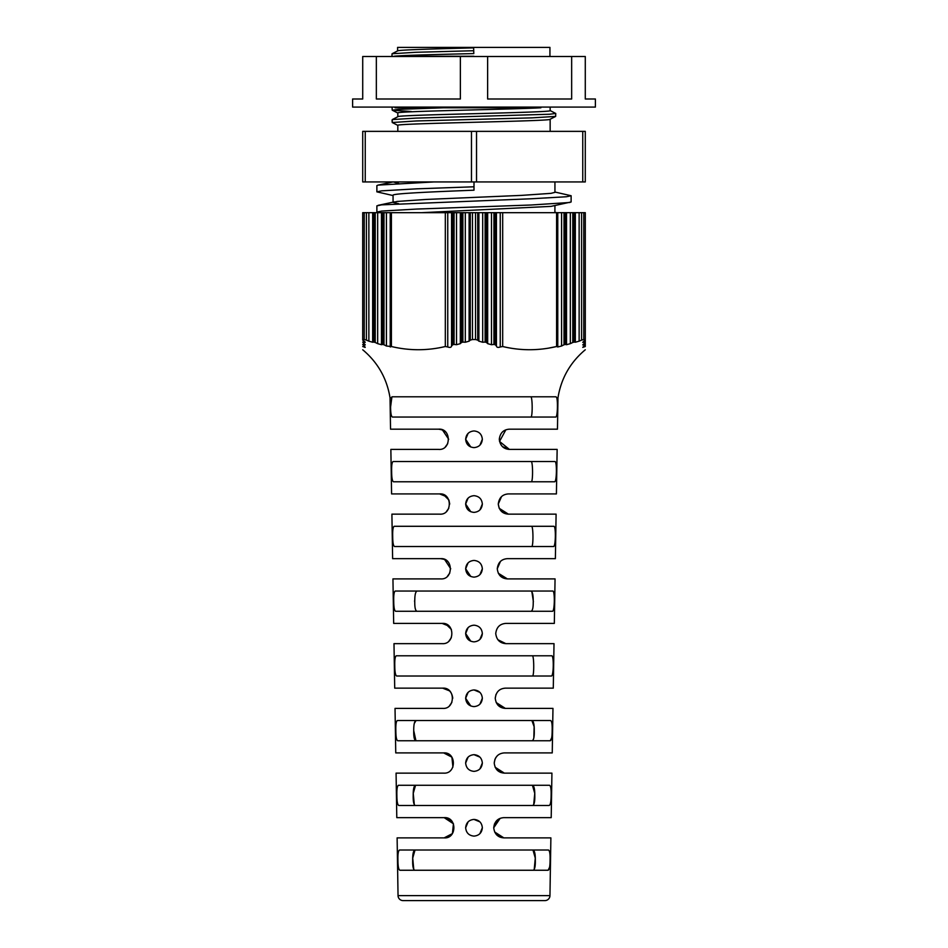 <?xml version="1.0" encoding="UTF-8"?>
<svg xmlns="http://www.w3.org/2000/svg" width="948" height="948" viewBox="0 0 948 948"><rect width="100%" height="100%" fill="white"/><g stroke="black" fill="none" stroke-linecap="round" stroke-linejoin="round"><path stroke-width="1.42" d="M501.492 496.645L498.281 504.016C499.075 497.712 502.44 494.335 508.401 493.92L556.417 493.92L557.14 449.411L509.408 449.411C503.471 449.008 500.106 445.631 499.288 439.291C500.094 432.952 503.459 429.586 509.408 429.171L557.46 429.171L557.969 397.816L556.784 397.816C557.922 401.798 557.578 417.748 555.599 417.037L392.401 417.037C391.228 416.48 390.623 413.115 390.6 406.917L391.927 396.797L556.073 396.797L556.784 397.816M501.492 511.434L508.401 514.148C502.452 513.745 499.086 510.38 498.281 504.04M500.461 576.159L507.381 578.896C501.433 578.481 498.056 575.116 497.273 568.776C498.056 562.46 501.421 559.095 507.381 558.668L555.374 558.668L556.097 514.148L508.401 514.148L499.241 508.341M500.437 561.417L497.273 568.753M498.873 640.836L505.865 643.645C499.904 643.218 496.527 639.841 495.745 633.525C496.515 627.221 499.892 623.855 505.865 623.405L554.331 623.405L555.054 578.896L507.381 578.896L498.316 573.267M498.364 705.573L505.355 708.393C499.395 707.955 496.017 704.589 495.247 698.273C496.017 691.969 499.383 688.592 505.355 688.153L553.288 688.153L554.011 643.645L505.865 643.645L497.878 639.734M494.963 759.241L494.228 763.022C494.998 756.717 498.364 753.352 504.348 752.902L552.246 752.902L552.968 708.393L505.355 708.393L497.7 704.874M502.44 446.627L509.408 449.411L499.525 441.424L505.853 429.823M494.465 823.978L493.73 827.758C494.489 821.466 497.854 818.1 503.838 817.65L551.203 817.65L551.926 773.13L504.348 773.13C498.375 772.691 494.998 769.326 494.228 763.022L495.057 759.004L494.228 763.022M496.823 835.046L499.371 836.835M500.117 837.167L503.838 837.878C497.866 837.44 494.501 834.062 493.73 827.758L500.153 818.337M549.959 895.623A5.06 5.06 0 0 1 544.899 900.6L403.101 900.6A5.06 5.06 0 0 1 398.041 895.623L549.959 895.623L550.883 837.878L503.838 837.878L496.657 834.892M495.057 767.027L497.25 770.226M497.321 770.297L500.58 772.407M500.627 772.419L504.348 773.13L497.226 770.203M548.098 870.252L399.902 870.252C398.61 869.707 397.959 866.342 397.935 860.132C397.757 853.947 398.302 850.569 399.57 850.012L548.43 850.012C549.698 850.557 550.243 853.935 550.065 860.132C550.041 866.33 549.39 869.695 548.098 870.252L549.556 867.349M550.243 740.755L397.757 740.755C396.501 740.21 395.861 736.845 395.837 730.647C395.66 724.45 396.193 721.084 397.425 720.527L550.575 720.527C551.807 721.072 552.34 724.45 552.163 730.647C552.139 736.833 551.499 740.21 550.243 740.755L551.665 737.864M474 430.949C479.06 431.435 481.845 434.22 482.342 439.291C481.857 444.351 479.072 447.136 474 447.634C468.94 447.148 466.155 444.363 465.658 439.291C466.143 434.231 468.928 431.447 474 430.949M474 461.546L554.864 461.546C557.14 460.823 556.784 482.508 554.521 481.774L393.479 481.774C392.282 481.229 391.678 477.863 391.643 471.666C391.477 465.48 391.974 462.103 393.136 461.546L474 461.546M474 495.686C479.06 496.183 481.845 498.956 482.342 504.04C481.857 509.1 479.072 511.884 474 512.382C468.94 511.896 466.155 509.112 465.658 504.04C466.143 498.968 468.928 496.195 474 495.686M474 526.294L553.786 526.294C556.097 525.571 555.753 547.257 553.454 546.522L394.546 546.522C393.337 545.977 392.721 542.6 392.697 536.414C392.519 530.228 393.029 526.851 394.214 526.294L474 526.294M474 560.434C479.06 560.92 481.845 563.705 482.342 568.776C481.857 573.848 479.072 576.621 474 577.131C468.94 576.633 466.155 573.86 465.658 568.776C466.143 563.716 468.928 560.932 474 560.434M474 591.042L552.72 591.042C555.066 590.308 554.71 612.005 552.388 611.27L395.612 611.27C394.392 610.725 393.764 607.348 393.74 601.151C393.562 594.965 394.084 591.599 395.28 591.042L474 591.042M474 625.182C479.06 625.668 481.845 628.453 482.342 633.525C481.857 638.585 479.072 641.369 474 641.867C468.94 641.381 466.155 638.596 465.658 633.525C466.143 628.465 468.928 625.68 474 625.182M474 655.779L551.653 655.779C554.023 655.056 553.668 676.754 551.309 676.019L396.691 676.019C395.446 675.474 394.818 672.096 394.783 665.899C394.617 659.713 395.138 656.336 396.347 655.779L474 655.779M468.075 692.395L465.658 698.273C466.143 693.213 468.928 690.428 474 689.931C479.06 690.417 481.845 693.201 482.342 698.273C481.857 703.333 479.072 706.118 474 706.615C468.94 706.13 466.155 703.345 465.658 698.273L470.789 705.976M474 754.667C479.06 755.165 481.845 757.938 482.342 763.022C481.857 768.081 479.072 770.866 474 771.364C468.94 770.878 466.155 768.093 465.658 763.022C466.143 757.95 468.928 755.177 474 754.667L479.901 757.12M474 785.276L549.508 785.276C550.752 785.821 551.286 789.186 551.12 795.384C551.096 801.581 550.444 804.959 549.165 805.504L398.835 805.504C397.556 804.959 396.904 801.593 396.88 795.384C396.702 789.198 397.248 785.833 398.492 785.276L474 785.276M474 819.416C479.06 819.902 481.845 822.686 482.342 827.758C481.857 832.83 479.072 835.603 474 836.112C468.94 835.615 466.155 832.842 465.658 827.758C466.143 822.698 468.928 819.913 474 819.416L479.901 821.869M391.216 397.816L390.031 397.816C386.891 378.406 377.778 362.397 362.717 349.765M386.429 212.684L390.232 212.684L390.232 346.968L391.406 346.518L386.429 346.02L386.429 212.684L383.987 212.684L383.987 344.764L382.637 344.42L382.637 212.684L381.475 212.684L381.475 344.705L377.659 343.65L377.659 212.684L375.23 212.684L375.23 342.477L373.844 342.098L373.844 212.684L372.671 212.684L372.671 342.24L368.867 341.161L368.867 212.684L366.426 212.684L366.426 340.107L364.233 339.538L364.233 212.684L362.717 212.684L362.717 340.107L363.985 341.161C365.644 342.311 365.644 342.666 363.985 342.24L363.985 341.161C365.644 342.311 365.644 342.666 363.985 342.24L362.717 342.098L363.985 343.65C365.644 344.942 365.644 345.297 363.985 344.705L363.985 343.65C365.644 344.942 365.644 345.297 363.985 344.705L362.717 344.42L363.985 346.02C365.632 347.442 365.632 347.762 363.985 346.968L363.985 346.02C365.632 347.442 365.632 347.762 363.985 346.968L362.717 346.518C362.717 350.796 362.717 350.796 362.717 346.518C362.717 350.796 362.717 350.796 362.717 346.518M362.717 339.538L364.233 339.538M366.426 340.107L368.867 341.161M372.671 342.24L373.844 342.098M375.23 342.477L377.659 343.65M381.475 344.705L382.637 344.42M383.987 344.764L386.429 346.02M390.232 212.684L391.406 212.684L391.406 346.518C409.299 350.796 427.275 350.796 445.323 346.518L447.752 346.968L447.752 212.684L445.323 212.684L445.323 346.518M451.568 346.02L452.729 344.764L452.729 212.684L451.568 212.684L451.568 346.02C451.236 347.442 449.968 347.762 447.752 346.968M454.08 344.42L456.509 344.705L456.509 212.684L454.08 212.684L454.08 344.42L452.729 344.764M460.325 343.65L461.486 342.477L461.486 212.684L460.325 212.684L460.325 343.65L456.509 344.705M462.885 342.098L465.314 342.24L465.314 212.684L462.885 212.684L462.885 342.098L461.486 342.477M469.118 341.161L470.291 340.107L470.291 212.684L469.118 212.684L469.118 341.161L465.314 342.24M472.483 339.538L475.517 339.538L475.517 212.684L472.483 212.684L472.483 339.538L470.291 340.107M414.312 804.734L413.245 793.358L415.556 785.276C413.944 785.785 413.162 789.163 413.198 795.384C413.055 801.605 413.79 804.982 415.39 805.504M413.778 869.482L412.724 858.106L415.011 850.012C413.411 850.534 412.629 853.899 412.676 860.132C412.534 866.354 413.257 869.731 414.845 870.252M451.864 702.421L449.589 705.62M534.222 869.482L535.276 858.106L532.989 850.012C534.589 850.534 535.371 853.899 535.324 860.132C535.466 866.354 534.743 869.731 533.155 870.252M468.075 821.88L465.658 827.758L468.111 821.845M479.925 833.636L482.342 827.758M533.688 804.734L534.755 793.358L532.444 785.276C534.056 785.785 534.838 789.163 534.802 795.384C534.945 801.605 534.21 804.982 532.61 805.504M468.075 757.132L465.658 763.022L468.111 757.108M479.925 768.899L482.342 763.022M413.731 730.647C413.589 736.88 414.323 740.246 415.935 740.755L413.731 730.647C413.684 724.414 414.477 721.049 416.101 720.527L414.288 723.395M533.842 737.793L534.127 726.678L531.899 720.527C533.523 721.037 534.317 724.414 534.269 730.647C534.423 736.869 533.677 740.234 532.065 740.755M479.925 704.151L482.342 698.273M495.543 758.033L497.368 755.686M496.835 820.458L493.73 827.758M494.655 831.989L503.838 837.878M536.212 900.6L411.788 900.6L536.212 900.6M451.343 637.708L449.068 640.895M448.76 508.341L446.484 511.458M447.717 443.664L445.442 446.733M449.79 573.03L447.515 576.171M533.38 601.672L531.875 591.73L530.809 591.042C532.409 591.481 533.214 594.68 533.214 600.629M414.62 601.672L414.62 600.629L414.774 601.672C414.679 607.632 415.425 610.82 417.025 611.27M465.658 698.273L468.111 692.36M474 689.931L479.901 692.372M468.075 433.414L465.658 439.291L470.789 446.994M468.075 498.162L465.658 504.04L470.789 511.742M468.075 562.899L465.658 568.776L470.789 576.479M468.087 627.635L465.658 633.525L470.789 641.227M495.164 767.264L504.348 773.13M496.195 702.551L505.355 708.393M554.888 212.684L554.936 205.669M554.936 192.041L571.123 195.738L571.123 201.971L550.966 206.38L421.659 212.684M554.936 181.945L554.936 192.349L550.966 193.356L521.566 195.383L426.434 199.424L397.034 201.45L393.065 202.457L393.065 195.252C391.939 193.558 430.771 191.875 474 190.192L474 181.945M393.065 202.457L398.622 203.654M393.361 181.945L398.622 183.426M582.747 347.371L584.015 346.02L584.015 346.968L582.747 347.371M540.028 107.788L540.881 107.788C508.555 109.506 393.361 111.26 397.816 112.99L397.816 116.758C393.112 114.732 554.864 112.67 550.148 110.608L550.148 107.088M397.816 107.788L397.816 107.088M550.148 131.369L550.148 119.235C554.853 121.249 393.242 123.311 397.816 125.373L397.816 131.369M582.747 344.93L584.015 343.65L584.015 344.705L582.747 344.93M549.935 56.501L549.935 47.4L397.591 47.4L397.591 50.919M397.591 50.967C396.525 49.948 433.011 48.905 473.644 47.874L473.799 53.586C436.791 54.474 401.893 55.328 394.095 56.24L473.87 56.24M362.717 98.995L352.609 98.995L352.609 107.088L595.391 107.088L595.391 98.995L585.283 98.995L585.283 56.501L571.656 56.501L571.656 98.995L487.627 98.995L487.627 56.501L460.373 56.501L460.373 98.995L376.344 98.995L376.344 56.501L362.717 56.501L362.717 98.995M582.747 342.323L584.015 341.161L584.015 342.24L582.747 342.323M585.283 339.538L585.283 212.684L583.767 212.684L583.767 339.538L585.283 339.538L584.015 341.161M475.517 212.684L477.709 212.684L477.709 340.107L475.517 339.538M583.767 339.538L581.574 340.107L581.574 212.684L583.767 212.684M364.233 212.684L366.426 212.684M470.291 212.684L472.483 212.684M477.709 340.107L478.882 341.161L478.882 212.684L477.709 212.684M581.574 212.684L579.133 212.684L579.133 341.161L581.574 340.107M584.015 342.24L585.283 342.098L585.283 340.107M473.799 53.586L473.727 50.73L415.923 52.282L392.081 53.74L391.903 56.252L394.095 56.501M571.656 56.501L487.627 56.501M460.373 56.501L376.344 56.501M478.882 212.684L482.686 212.684L482.686 342.24L478.882 341.161M579.133 341.161L575.329 342.24L575.329 212.684L579.133 212.684M584.015 344.705L585.283 344.42L585.283 342.098M473.727 50.73L473.644 47.874M368.867 212.684L372.671 212.684M465.314 212.684L469.118 212.684M482.686 342.24L485.115 342.098L485.115 212.684L482.686 212.684M575.329 212.684L574.156 212.684L574.156 342.098L575.329 342.24M585.283 342.477L584.015 343.65M550.065 110.525L555.741 113.464L549.508 114.246L416.148 118.109L392.306 119.567L392.223 122.517L397.816 125.373M485.115 212.684L486.514 212.684L486.514 342.477L485.115 342.098M574.156 342.098L572.77 342.477L572.77 212.684L574.156 212.684M373.844 212.684L375.23 212.684M540.881 107.788L395.055 107.788M443.546 107.788L398.456 109.364L392.306 110.217L411.278 111.52M555.741 113.452L555.658 116.414L531.816 117.872L416.196 120.965L392.223 122.517M461.486 212.684L462.885 212.684M486.514 342.477L487.675 343.65L487.675 212.684L486.514 212.684M572.77 212.684L570.341 212.684L570.341 343.65L572.77 342.477M487.675 212.684L491.491 212.684L491.491 344.705L487.675 343.65M570.341 343.65L566.525 344.705L566.525 212.684L570.341 212.684M377.659 212.684L381.475 212.684M456.509 212.684L460.325 212.684M491.491 344.705L493.92 344.42L493.92 212.684L491.491 212.684M566.525 212.684L565.364 212.684L565.364 344.42L566.525 344.705M584.015 346.968L585.283 346.518L585.283 344.42M471.476 131.369L471.476 181.945L362.717 181.945L362.717 131.369L585.283 131.369L585.283 181.945L476.524 181.945L476.524 131.369M471.476 181.945L476.524 181.945M493.92 212.684L495.271 212.684L495.271 344.764L493.92 344.42M565.364 344.42L564.013 344.764L564.013 212.684L565.364 212.684M585.283 344.764L584.015 346.02M382.637 212.684L383.987 212.684M452.729 212.684L454.08 212.684M495.271 344.764L496.432 346.02L496.432 212.684L495.271 212.684M564.013 212.684L561.572 212.684L561.572 346.02L564.013 344.764M496.432 212.684L500.248 212.684L500.248 346.968C498.044 347.762 496.776 347.442 496.432 346.02M561.572 346.02L557.768 346.968L557.768 212.684L561.572 212.684M433.71 181.945L378.086 185.109L376.877 185.618L376.877 191.852L393.065 195.561M571.123 195.738L566.359 196.757L531.081 198.772L381.641 204.851L376.877 205.858L376.877 212.091L378.477 212.684M474 186.792L416.919 188.818L381.641 190.844L376.877 191.852M569.914 202.481L531.081 205.005L416.919 209.046L381.641 211.072L376.877 212.091M451.568 212.684L447.752 212.684M500.248 346.968L502.677 346.518L502.677 212.684L500.248 212.684M557.768 212.684L556.595 212.684L556.595 346.518L557.768 346.968M495.97 694.493L495.247 698.273M532.421 676.019C534.245 676.682 534.115 655.115 532.29 655.779M531.627 546.522C533.475 547.197 533.345 525.63 531.496 526.294M531.224 481.774C533.084 482.449 532.954 460.882 531.105 461.546M530.833 417.037C532.705 417.713 532.575 396.134 530.702 396.797M391.406 212.684L445.323 212.684M502.677 212.684L556.595 212.684M502.677 346.518C520.582 350.796 538.547 350.796 556.595 346.518L549.473 347.94M585.283 346.518C585.283 350.796 585.283 350.796 585.283 346.518M414.786 600.629L414.786 600.629C414.786 594.68 415.591 591.481 417.191 591.042M498.281 503.992L499.134 508.104M479.925 639.414L482.342 633.525M479.925 574.666L482.342 568.776M479.925 509.917L482.342 504.04M479.925 445.169L482.342 439.291M533.226 601.672C533.321 607.621 532.575 610.82 530.975 611.27M443.628 559.119L447.563 561.429M450.727 568.776L444.636 559.498M444.221 559.332L440.619 558.668C453.535 557.614 453.511 579.975 440.619 578.896L392.946 578.896L393.669 623.405L442.135 623.405L449.056 626.154M441.294 429.539L445.501 431.897M415.911 461.546L532.089 461.546M448.712 439.291L442.443 429.942M442.159 429.823L438.592 429.171C451.497 428.081 451.485 450.525 438.592 449.411L390.86 449.411L391.583 493.92L439.599 493.92C452.516 492.841 452.492 515.25 439.599 514.148L391.903 514.148L392.626 558.668L440.619 558.668M439.611 493.92L446.52 496.657M415.39 526.294L532.61 526.294M449.719 504.04L448.925 500.106M448.878 500.011L443.546 494.714M443.19 494.572L439.599 493.92M451.39 629.448L445.868 624.128L442.135 623.405C455.064 622.386 455.04 644.687 442.135 643.645L393.989 643.645L394.712 688.153L442.645 688.153C455.573 687.134 455.55 709.424 442.645 708.393L395.032 708.393L395.754 752.902L443.652 752.902C456.592 751.906 456.569 774.149 443.652 773.13L396.074 773.13L396.797 817.65L444.162 817.65C457.102 816.655 457.078 838.897 444.162 837.878L452.409 833.612L453.44 823.753M449.53 690.867L442.645 688.153C448.617 688.592 451.983 691.969 452.753 698.273M452.931 767.05L451.9 757.168L443.652 752.902L450.667 755.734M451.449 820.755L444.162 817.65L453.452 823.788M444.162 837.878L397.117 837.878L398.041 895.623M390.031 397.816L390.54 429.171L438.592 429.171M365.253 181.945L365.253 131.369M582.747 131.369L582.747 181.945M392.081 53.74L397.674 50.872M397.899 116.711L392.306 119.567M392.223 119.649L392.022 121.083M392.223 110.146L392.105 107.788M392.306 110.217L397.899 113.085M555.658 116.414L550.065 119.27M394.486 201.853L378.086 205.349M554.936 212.269L556.855 212.684M378.086 185.109L392.946 181.945M585.283 349.765C570.222 362.397 561.109 378.406 557.969 397.816"/></g></svg>
